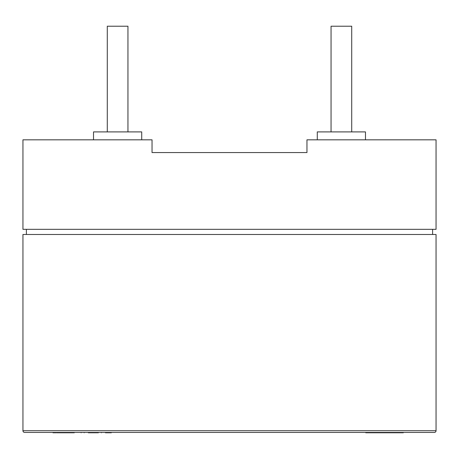 <?xml version="1.0" encoding="UTF-8"?>
<svg xmlns="http://www.w3.org/2000/svg" width="459" height="459" viewBox="0 0 459 459"><rect width="100%" height="100%" fill="white"/><g stroke="black" fill="none" stroke-linecap="round" stroke-linejoin="round"><path stroke-width="0.69" d="M351.709 131.905L351.709 26.22L331.054 26.22L331.054 131.905L331.054 26.22L351.709 26.22L351.709 131.905M127.946 131.905L127.946 26.22L107.291 26.22L107.291 131.905L107.291 26.22L127.946 26.22L127.946 131.905M141.716 139.823L141.716 131.905L93.521 131.905L93.521 139.823L93.521 131.905L141.716 131.905L141.716 139.823M365.479 139.823L365.479 131.905L317.284 131.905L317.284 139.823L317.284 131.905L365.479 131.905L365.479 139.823M22.95 139.823L22.95 229.328L436.05 229.328L436.05 139.823L306.956 139.823L306.956 152.56L152.044 152.56L152.044 139.823L22.95 139.823L152.044 139.823L152.044 152.56L306.956 152.56L306.956 139.823L436.05 139.823L436.05 229.328L22.95 229.328L22.95 139.823M26.392 229.328L26.392 234.492L26.392 229.328M432.607 234.492L432.607 229.328L432.607 234.492M22.95 430.714L22.95 234.492L22.95 430.714L436.05 430.714L436.05 234.492L22.95 234.492L436.05 234.492L436.05 430.714L22.95 430.714A1.721 1.721 0 0 0 24.671 432.435L434.329 432.435A1.721 1.721 0 0 0 436.05 430.714A1.721 1.721 0 0 1 434.329 432.435L24.671 432.435A1.721 1.721 0 0 1 22.95 430.714L436.05 430.714M434.329 432.435L24.671 432.435M109.965 432.78L105.421 432.78L108.393 432.78L108.393 432.435L108.393 432.78L111.348 432.78L111.348 432.435M53.003 432.435L53.003 432.78L56.141 432.78L53.003 432.78L53.003 432.435M56.652 432.435L56.652 432.78L64.989 432.78L56.652 432.78L56.652 432.435M56.141 432.435L56.652 432.78L56.141 432.435M65.941 432.435L65.941 432.78L74.266 432.78L65.941 432.78L65.941 432.435M64.989 432.435L64.989 432.78L65.941 432.78L64.989 432.78L64.989 432.435M98.324 432.78L89.981 432.78M88.317 432.78L98.398 432.78M105.421 432.435L105.421 432.78L105.421 432.435M96.47 432.435L96.47 432.78L96.47 432.435M84.181 432.435L84.181 432.78L84.181 432.435M81.134 432.435L81.134 432.78L81.134 432.435M74.266 432.435L74.266 432.78L74.266 432.435M403.318 432.435L403.318 432.78L403.318 432.435M387.844 432.78L403.318 432.78L387.844 432.78L387.844 432.435L387.844 432.78L381.211 432.78L381.211 432.435L381.211 432.78L387.844 432.78M365.743 432.435L365.743 432.78L381.211 432.78L365.743 432.78L365.743 432.435M101.428 432.435L101.428 432.78"/></g></svg>
